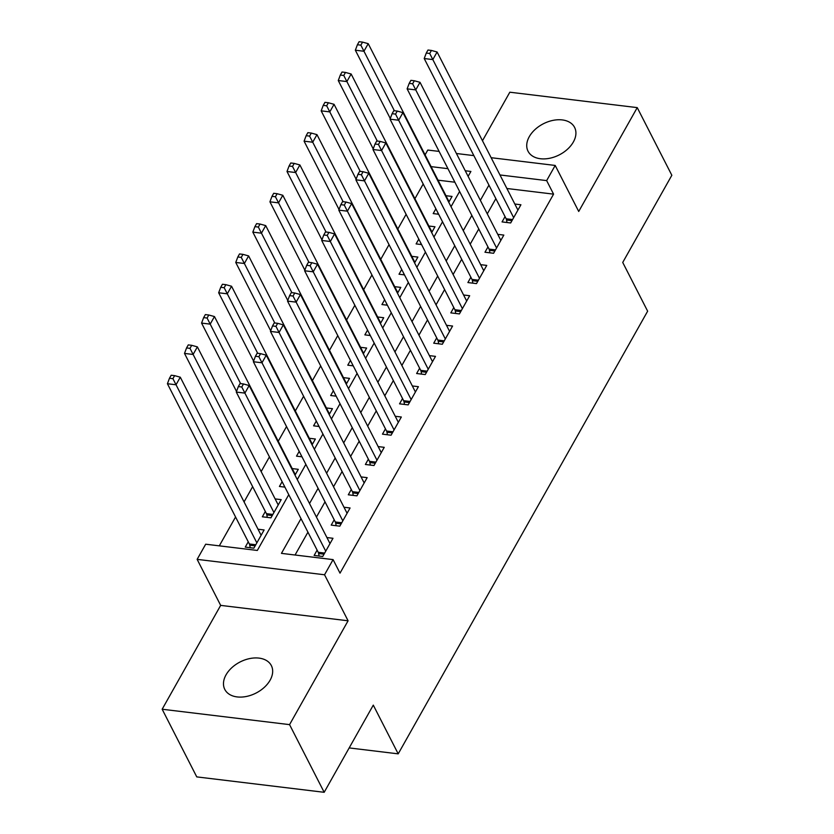 <?xml version="1.0" encoding="UTF-8"?>
<svg xmlns="http://www.w3.org/2000/svg" width="834" height="834" viewBox="0 0 834 834"><rect width="100%" height="100%" fill="white"/><g stroke="black" fill="none" stroke-linecap="round" stroke-linejoin="round"><path stroke-width="1.25" d="M529.288 136.661A26.146 17.472 -27.1 0 0 528.047 151.235A26.146 17.472 -27.1 0 0 549.71 158.262A26.146 17.472 -27.1 0 0 573.365 141.988A26.146 17.472 -27.1 0 0 574.605 127.425A26.146 17.472 -27.1 0 0 552.942 120.388A26.146 17.472 -27.1 0 0 529.288 136.661M226.035 674.852A26.146 17.472 -27.1 0 0 224.794 689.416A26.146 17.472 -27.1 0 0 246.457 696.453A26.146 17.472 -27.1 0 0 270.112 680.179A26.146 17.472 -27.1 0 0 271.352 665.605A26.146 17.472 -27.1 0 0 249.689 658.579A26.146 17.472 -27.1 0 0 226.035 674.852M425.079 154.843L427.779 150.047L439.122 151.413M349.175 747.921L398.204 753.853L647.643 311.176L622.727 262.449L671.839 175.276L637.239 107.617L509.824 92.209L482.479 140.748M398.204 753.853L373.288 705.126L324.176 792.3L196.761 776.892L162.161 709.234L289.565 724.631L348.08 620.788L324.551 574.772L197.137 559.364L205.685 544.206L257.331 550.45L288.762 494.677M348.08 620.788L220.666 605.38L162.161 709.234M220.666 605.38L197.137 559.364M423.192 184.001L414.915 198.7M406.106 214.328L397.828 229.016M389.03 244.643L380.742 259.343M371.943 274.959L363.655 289.659M354.857 305.286L346.569 319.985M337.77 335.602L329.493 350.301M320.683 365.928L312.406 380.627M303.597 396.244L295.319 410.943M286.521 426.57L278.233 441.259M269.434 456.886L261.146 471.585M252.639 486.681L244.07 501.901M235.563 516.997L219.3 545.853M324.176 792.3L289.565 724.631M505.05 216.611L502.058 221.917L510.669 222.959L520.916 204.768L514.839 204.028M487.963 246.927L484.971 252.233L493.582 253.275L503.83 235.084L497.752 234.354M470.876 277.253L467.895 282.559L476.495 283.602L486.754 265.41L480.676 264.67M453.8 307.569L450.808 312.875L459.419 313.918L469.667 295.726L463.589 294.996M436.714 337.895L433.722 343.201L442.333 344.244L452.581 326.042L446.503 325.312M419.627 368.211L416.635 373.517L425.246 374.56L435.494 356.368L429.416 355.628M402.541 398.537L399.549 403.844L408.16 404.876L418.407 386.684L412.33 385.954M385.454 428.853L382.462 434.16L391.073 435.202L401.331 417.01L395.243 416.27M368.367 459.169L365.386 464.475L373.986 465.518L384.245 447.326L378.167 446.597M351.291 489.495L348.299 494.802L356.91 495.844L367.158 477.653L361.08 476.912M334.205 519.811L331.213 525.118L339.824 526.16L350.072 507.969L343.994 507.239M248.251 541.808L245.259 547.114L253.87 548.157L264.117 529.965L258.04 529.225M265.327 511.492L262.345 516.799L270.946 517.831L281.204 499.639L275.126 498.909M282.121 481.698L279.421 486.472L284.905 487.139M299.208 451.371L296.508 456.156L301.991 456.813M316.284 421.055L313.594 425.83L319.068 426.497M333.371 390.729L330.681 395.514L336.154 396.171M350.457 360.413L347.768 365.188L353.241 365.855M367.544 330.097L364.854 334.872L370.327 335.539M384.63 299.771L381.93 304.556L387.414 305.213M401.717 269.455L399.017 274.23L404.49 274.897M418.793 239.129L416.103 243.914L421.577 244.57M454.864 182.208L438.027 180.175M294.996 475.151L298.291 469.323L292.202 468.583M312.083 444.835L315.367 439.007L309.289 438.267M329.169 414.519L332.453 408.681L326.375 407.951M346.256 384.193L349.54 378.365L343.462 377.625M363.343 353.877L366.626 348.039L360.549 347.309M380.419 323.55L383.713 317.723L377.635 316.983M397.505 293.234L400.789 287.396L394.711 286.667M414.592 262.908L417.876 257.08L411.798 256.34M431.678 232.592L434.962 226.765L428.884 226.024M448.765 202.276L452.049 196.438L445.971 195.709M438.663 214.255L433.19 213.587L435.88 208.813M301.011 518.633L281.444 553.369L333.089 559.614L340.011 573.146L553.578 194.145L506.895 188.494M495.865 198.648L487.285 213.869M478.779 228.964L470.199 244.195M461.692 259.291L453.112 274.511M444.605 289.606L436.026 304.837M427.519 319.922L418.939 335.153M410.443 350.249L401.863 365.469M393.356 380.565L384.776 395.796M376.27 410.891L367.69 426.111M359.183 441.207L350.603 456.438M342.096 471.533L333.517 486.754M325.02 501.849L316.44 517.08M307.934 532.165L295.059 555.017M317.118 550.138L314.126 555.444L322.737 556.486L332.985 538.284L326.907 537.555M491.153 157.699L555.194 165.445L578.723 211.461L637.239 107.617M555.194 165.445L546.656 180.603L499.973 174.963M553.578 194.145L546.656 180.603M333.089 559.614L324.551 574.772M456.406 153.508L473.858 155.614M468.114 176.381L470.897 171.45L465.236 170.762M447.941 168.677L431.105 166.633M297.269 479.592L305.849 464.361M314.355 449.265L322.925 434.045M331.432 418.949L340.011 403.719M348.518 388.623L357.098 373.403M365.605 358.307L374.185 343.076M382.691 327.981L391.271 312.76M399.778 297.665L408.358 282.434M416.854 267.349L425.434 252.118M433.941 237.023L442.52 221.802M451.027 206.707L459.607 191.476M488.943 185.117L480.363 200.337M471.856 215.433L463.277 230.653M454.77 245.749L446.19 260.979M437.683 276.075L429.103 291.295M420.607 306.391L412.027 321.622M403.52 336.717L394.941 351.938M386.434 367.033L377.854 382.264M369.347 397.359L360.768 412.58M352.261 427.675L343.681 442.896M335.185 457.991L326.605 473.222M318.098 488.317L309.518 503.538M325.729 551.18L244.894 393.106L249.168 385.527L330.003 543.591M319.068 556.038L318.619 553.526A4.087 2.158 96.9 0 0 318.223 552.296L236.283 392.063L244.894 393.106L241.787 386.997L243.497 383.963L240.056 383.546L238.347 386.58L241.787 386.997M238.347 386.58L236.283 392.063M249.168 385.527L243.497 383.963M261.125 535.272L180.29 377.197L176.016 384.776L167.415 383.734L249.356 543.976A4.087 2.158 -83.1 0 1 249.752 545.207L250.19 547.709M172.919 378.667L174.629 375.644L171.189 375.227L169.479 378.261L172.919 378.667L256.851 542.851M174.629 375.644L180.29 377.197M167.415 383.734L169.479 378.261M342.816 520.854L261.98 362.78L266.244 355.201L347.08 513.275M336.144 525.722L335.706 523.21A4.087 2.158 96.9 0 0 335.31 521.98L253.369 361.748L261.98 362.78L258.874 356.681L260.583 353.647L257.143 353.23L255.433 356.264L258.874 356.681M255.433 356.264L253.369 361.748M266.244 355.201L260.583 353.647M359.892 490.538L279.056 332.464L283.331 324.885L364.166 482.959M353.23 495.396L352.792 492.894A4.087 2.158 96.9 0 0 352.396 491.664L270.456 331.421L279.056 332.464L275.96 326.355L277.67 323.321L274.23 322.914L272.52 325.938L275.96 326.355M272.52 325.938L270.456 331.421M283.331 324.885L277.67 323.321M376.978 460.212L296.143 302.137L300.417 294.558L381.253 452.633M370.317 465.08L369.869 462.568A4.087 2.158 96.9 0 0 369.483 461.338L287.532 301.105L296.143 302.137L293.047 296.039L294.756 293.005L291.306 292.588L289.606 295.622L293.047 296.039M289.606 295.622L287.532 301.105M300.417 294.558L294.756 293.005M394.065 429.896L313.23 271.821L317.504 264.242L398.339 422.317M387.403 434.754L386.955 432.252A4.087 2.158 96.9 0 0 386.559 431.022L304.618 270.779L313.23 271.821L310.133 265.712L311.843 262.689L308.392 262.272L306.683 265.306L310.133 265.712M306.683 265.306L304.618 270.779M317.504 264.242L311.843 262.689M278.212 504.945L197.377 346.881L193.102 354.46L184.502 353.418L266.442 513.65A4.087 2.158 -83.1 0 1 266.828 514.88L267.276 517.393M190.006 348.351L191.716 345.318L188.265 344.901L186.566 347.934L190.006 348.351L273.938 512.524M191.716 345.318L197.377 346.881M184.502 353.418L186.566 347.934M284.092 485.555L284.363 487.066M295.299 474.629L214.463 316.555L210.189 324.134L201.578 323.092L236.522 391.427M207.093 318.035L208.802 315.002L205.352 314.585L203.642 317.618L207.093 318.035L240.609 383.619M208.802 315.002L214.463 316.555M201.578 323.092L203.642 317.618M301.178 455.228L301.449 456.751M312.385 444.303L231.55 286.239L227.275 293.818L218.664 292.776L253.609 361.101M224.179 287.709L225.878 284.675L222.438 284.258L220.729 287.292L224.179 287.709L257.696 353.293M225.878 284.675L231.55 286.239M218.664 292.776L220.729 287.292M318.265 424.913L318.536 426.435M329.461 413.987L248.626 255.913L244.362 263.492L235.751 262.46L270.696 330.785M241.255 257.393L242.965 254.36L239.525 253.943L237.815 256.976L241.255 257.393L274.772 322.977M242.965 254.36L248.626 255.913M235.751 262.46L237.815 256.976M411.152 399.569L330.316 241.506L334.59 233.927L415.426 391.99M404.49 404.438L404.042 401.925A4.087 2.158 96.9 0 0 403.646 400.695L321.705 240.463L330.316 241.506L327.209 235.397L328.919 232.363L325.479 231.946L323.769 234.98L327.209 235.397M323.769 234.98L321.705 240.463M334.59 233.927L328.919 232.363M335.351 394.597L335.612 396.108M346.548 383.671L265.712 225.597L261.449 233.176L252.838 232.133L287.782 300.459M258.342 227.067L260.052 224.044L256.611 223.627L254.902 226.65L258.342 227.067L291.858 292.651M260.052 224.044L265.712 225.597M252.838 232.133L254.902 226.65M428.238 369.253L347.403 211.179L351.667 203.6L432.502 361.675M421.577 374.112L421.128 371.61A4.087 2.158 96.9 0 0 420.732 370.379L338.792 210.137L347.403 211.179L344.296 205.081L346.006 202.047L342.566 201.63L340.856 204.664L344.296 205.081M340.856 204.664L338.792 210.137M351.667 203.6L346.006 202.047M352.428 364.27L352.699 365.792M363.634 353.345L282.799 195.271L278.525 202.86L269.924 201.818L304.858 270.143M275.428 196.751L277.138 193.717L273.698 193.3L271.988 196.334L275.428 196.751L308.945 262.335M277.138 193.717L282.799 195.271M269.924 201.818L271.988 196.334M445.325 338.938L364.489 180.863L368.753 173.284L449.589 331.348M438.653 343.796L438.215 341.283A4.087 2.158 96.9 0 0 437.819 340.053L355.878 179.821L364.489 180.863L361.383 174.754L363.092 171.721L359.652 171.304L357.942 174.337L361.383 174.754M357.942 174.337L355.878 179.821M368.753 173.284L363.092 171.721M369.514 333.954L369.785 335.466M380.721 323.029L299.886 164.955L295.611 172.534L287 171.491L321.945 239.827M292.515 166.425L294.225 163.401L290.774 162.984L289.064 166.018L292.515 166.425L326.031 232.019M294.225 163.401L299.886 164.955M287 171.491L289.064 166.018M462.401 308.611L381.565 150.537L385.84 142.958L466.675 301.032M455.739 313.48L455.291 310.967A4.087 2.158 96.9 0 0 454.905 309.737L372.965 149.505L381.565 150.537L378.469 144.438L380.179 141.405L376.728 140.988L375.029 144.021L378.469 144.438M375.029 144.021L372.965 149.505M385.84 142.958L380.179 141.405M386.601 303.628L386.872 305.15M397.808 292.703L316.972 134.639L312.698 142.218L304.087 141.175L339.031 209.501M309.602 136.109L311.301 133.075L307.861 132.658L306.151 135.692L309.602 136.109L343.118 201.692M311.301 133.075L316.972 134.639M304.087 141.175L306.151 135.692M479.487 278.295L398.652 120.221L402.926 112.642L483.762 270.716M472.826 283.153L472.378 280.651A4.087 2.158 96.9 0 0 471.992 279.421L390.041 119.179L398.652 120.221L395.556 114.112L397.265 111.078L393.815 110.672L392.105 113.695L395.556 114.112M392.105 113.695L390.041 119.179M402.926 112.642L397.265 111.078M403.687 273.312L403.958 274.824M414.884 262.387L334.059 104.313L329.784 111.892L321.173 110.849L356.118 179.185M326.678 105.793L328.387 102.759L324.947 102.342L323.238 105.376L326.678 105.793L360.205 171.377M328.387 102.759L334.059 104.313M321.173 110.849L323.238 105.376M496.574 247.969L415.739 89.895L420.013 82.316L500.848 240.39M489.912 252.838L489.464 250.325A4.087 2.158 96.9 0 0 489.068 249.095L407.128 88.863L415.739 89.895L412.642 83.796L414.342 80.762L410.901 80.345L409.192 83.379L412.642 83.796M409.192 83.379L407.128 88.863M420.013 82.316L414.342 80.762M420.774 242.986L421.034 244.508M431.97 232.06L351.135 73.997L346.871 81.576L338.26 80.533L373.205 148.859M343.764 75.467L345.474 72.433L342.034 72.016L340.324 75.05L343.764 75.467L377.281 141.05M345.474 72.433L351.135 73.997M338.26 80.533L340.324 75.05M513.661 217.653L432.825 59.579L437.099 52L517.924 210.074M506.999 222.511L506.551 220.009A4.087 2.158 96.9 0 0 506.155 218.779L424.214 58.536L432.825 59.579L429.719 53.47L431.428 50.447L427.988 50.03L426.278 53.063L429.719 53.47M426.278 53.063L424.214 58.536M437.099 52L431.428 50.447M437.85 212.67L438.121 214.192M449.057 201.745L368.221 43.67L363.947 51.249L355.347 50.217L390.281 118.543M360.851 45.151L362.561 42.117L359.12 41.7L357.411 44.734L360.851 45.151L394.367 110.734M362.561 42.117L368.221 43.67M355.347 50.217L357.411 44.734M324.03 554.183L318.619 553.526M324.655 553.078L318.223 552.296M249.356 543.976L255.788 544.748M249.752 545.207L255.162 545.853M341.116 523.867L335.706 523.21M341.742 522.762L335.31 521.98M358.203 493.54L352.792 492.894M358.828 492.435L352.396 491.664M375.29 463.224L369.869 462.568M375.905 462.119L369.483 461.338M392.366 432.898L386.955 432.252M392.991 431.793L386.559 431.022M266.442 513.65L272.864 514.432M266.828 514.88L272.249 515.537M409.452 402.582L404.042 401.925M410.078 401.477L403.646 400.695M426.539 372.266L421.128 371.61M427.164 371.151L420.732 370.379M443.625 341.94L438.215 341.283M444.251 340.835L437.819 340.053M460.712 311.624L455.291 310.967M461.338 310.519L454.905 309.737M477.799 281.298L472.378 280.651M478.414 280.193L471.992 279.421M494.875 250.982L489.464 250.325M495.5 249.877L489.068 249.095M511.961 220.656L506.551 220.009M512.587 219.55L506.155 218.779"/></g></svg>
